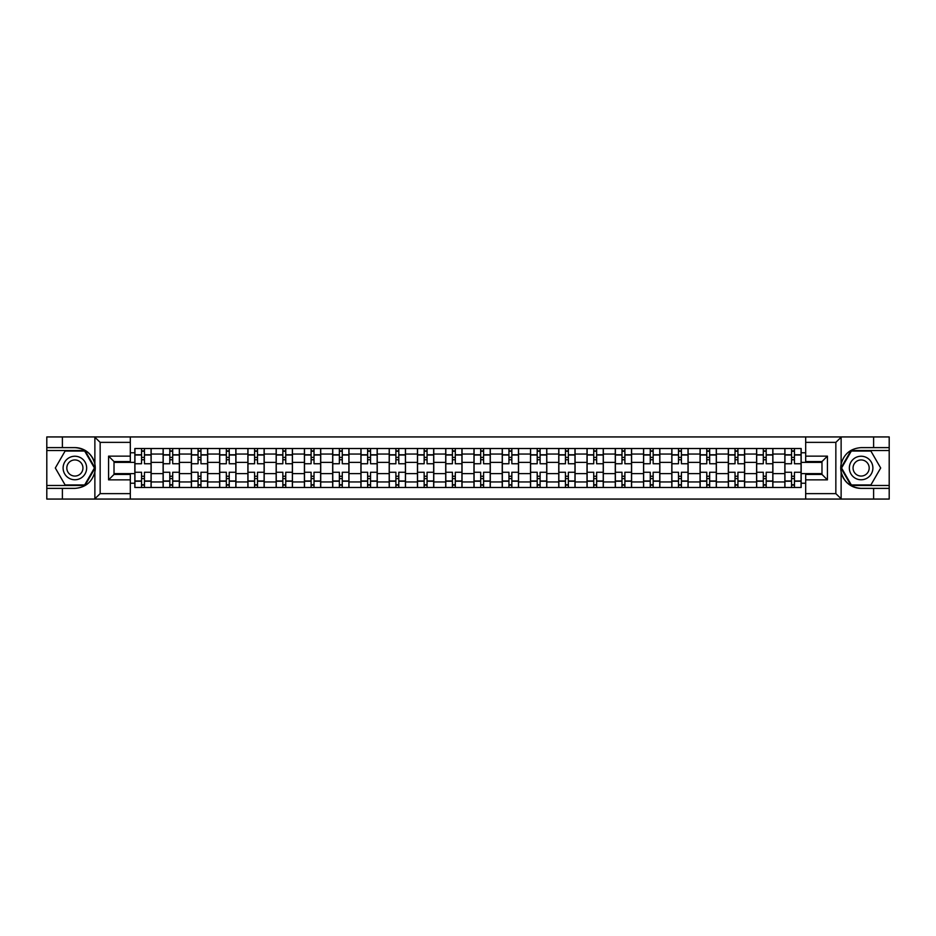 <?xml version="1.0" encoding="UTF-8"?>
<svg xmlns="http://www.w3.org/2000/svg" width="936" height="936" viewBox="0 0 936 936"><rect width="100%" height="100%" fill="white"/><g stroke="black" fill="none" stroke-linecap="round" stroke-linejoin="round"><path stroke-width="1.4" d="M130.315 499.063L805.685 499.063L805.685 474.435L821.983 474.435L821.983 461.565L805.685 461.565L805.685 436.936L130.315 436.936L130.315 461.565L114.016 461.565L114.016 474.435L130.315 474.435L130.315 499.063L94.559 499.063L100.152 493.635L130.315 493.635M94.559 499.063L46.8 499.063L46.8 488.381L62.384 488.381L62.384 499.063L100.784 499.063M805.685 436.936L889.2 436.936L889.2 447.619L873.616 447.619L873.616 436.936L835.216 436.936M163.11 487.48L163.11 454.054L151.152 454.054L151.152 487.48M151.152 454.054L151.152 448.519M163.11 454.054L163.11 448.519M179.408 448.519L179.408 487.48M191.365 487.48L191.365 448.519M207.675 448.519L207.675 487.48M219.632 487.48L219.632 448.519M235.93 448.519L235.93 487.48M247.888 487.48L247.888 448.519M264.198 448.519L264.198 487.48M276.155 487.48L276.155 448.519M292.453 448.519L292.453 487.48M304.411 487.48L304.411 448.519M320.72 448.519L320.72 487.48M332.678 487.48L332.678 448.519M348.976 448.519L348.976 487.48M360.933 487.48L360.933 448.519M377.243 448.519L377.243 487.48M389.2 487.48L389.2 448.519M405.499 448.519L405.499 487.48M417.456 487.48L417.456 448.519M433.766 448.519L433.766 487.48M445.711 487.48L445.711 448.519M462.021 448.519L462.021 487.48M473.979 487.48L473.979 448.519M490.288 448.519L490.288 487.48M502.234 487.48L502.234 448.519M518.544 448.519L518.544 487.48M530.501 487.48L530.501 448.519M546.799 448.519L546.799 487.48M558.757 487.48L558.757 448.519M575.067 448.519L575.067 487.48M587.024 487.48L587.024 448.519M603.322 448.519L603.322 487.48M615.28 487.48L615.28 448.519M631.589 448.519L631.589 487.48M643.547 487.48L643.547 448.519M659.845 448.519L659.845 487.48M671.802 487.48L671.802 448.519M688.112 448.519L688.112 487.48M700.069 487.48L700.069 448.519M716.368 448.519L716.368 487.48M728.325 487.48L728.325 448.519M744.635 448.519L744.635 487.48M756.592 487.48L756.592 448.519M772.89 448.519L772.89 487.48M784.848 487.48L784.848 448.519M784.848 473.616L772.89 473.616M756.592 473.616L744.635 473.616M728.325 473.616L716.368 473.616M700.069 473.616L688.112 473.616M671.802 473.616L659.845 473.616M643.547 473.616L631.589 473.616M615.28 473.616L603.322 473.616M587.024 473.616L575.067 473.616M558.757 473.616L546.799 473.616M530.501 473.616L518.544 473.616M502.234 473.616L490.288 473.616M473.979 473.616L462.021 473.616M445.711 473.616L433.766 473.616M417.456 473.616L405.499 473.616M389.2 473.616L377.243 473.616M360.933 473.616L348.976 473.616M332.678 473.616L320.72 473.616M304.411 473.616L292.453 473.616M276.155 473.616L264.198 473.616M247.888 473.616L235.93 473.616M219.632 473.616L207.675 473.616M191.365 473.616L179.408 473.616M163.11 473.616L151.152 473.616M784.848 462.384L772.89 462.384M756.592 462.384L744.635 462.384M728.325 462.384L716.368 462.384M700.069 462.384L688.112 462.384M671.802 462.384L659.845 462.384M643.547 462.384L631.589 462.384M615.28 462.384L603.322 462.384M587.024 462.384L575.067 462.384M558.757 462.384L546.799 462.384M530.501 462.384L518.544 462.384M502.234 462.384L490.288 462.384M473.979 462.384L462.021 462.384M445.711 462.384L433.766 462.384M417.456 462.384L405.499 462.384M389.2 462.384L377.243 462.384M360.933 462.384L348.976 462.384M332.678 462.384L320.72 462.384M304.411 462.384L292.453 462.384M276.155 462.384L264.198 462.384M247.888 462.384L235.93 462.384M219.632 462.384L207.675 462.384M191.365 462.384L179.408 462.384M163.11 462.384L151.152 462.384M114.016 473.616L134.843 473.616L134.843 462.384L114.016 462.384M130.315 452.778L134.843 452.778L134.843 462.384M821.983 462.384L801.157 462.384L801.157 448.519L134.843 448.519L134.843 452.778M801.157 452.778L805.685 452.778M805.685 483.222L801.157 483.222L801.157 473.616L821.983 473.616M134.843 473.616L134.843 487.48L801.157 487.48L801.157 483.222M134.843 483.222L130.315 483.222M801.157 462.384L801.157 473.616M144.448 484.754L141.547 484.754M141.547 451.246L144.448 451.246M172.704 484.754L169.814 484.754M169.814 451.246L172.704 451.246M200.971 484.754L198.069 484.754M198.069 451.246L200.971 451.246M229.226 484.754L226.336 484.754M226.336 451.246L229.226 451.246M257.494 484.754L254.592 484.754M254.592 451.246L257.494 451.246M285.749 484.754L282.847 484.754M282.847 451.246L285.749 451.246M314.016 484.754L311.115 484.754M311.115 451.246L314.016 451.246M342.272 484.754L339.37 484.754M339.37 451.246L342.272 451.246M370.539 484.754L367.637 484.754M367.637 451.246L370.539 451.246M398.795 484.754L395.893 484.754M395.893 451.246L398.795 451.246M427.062 484.754L424.16 484.754M424.16 451.246L427.062 451.246M455.317 484.754L452.416 484.754M452.416 451.246L455.317 451.246M483.584 484.754L480.683 484.754M480.683 451.246L483.584 451.246M511.84 484.754L508.938 484.754M508.938 451.246L511.84 451.246M540.107 484.754L537.205 484.754M537.205 451.246L540.107 451.246M568.363 484.754L565.461 484.754M565.461 451.246L568.363 451.246M596.63 484.754L593.728 484.754M593.728 451.246L596.63 451.246M624.885 484.754L621.984 484.754M621.984 451.246L624.885 451.246M653.152 484.754L650.251 484.754M650.251 451.246L653.152 451.246M681.408 484.754L678.506 484.754M678.506 451.246L681.408 451.246M709.663 484.754L706.774 484.754M706.774 451.246L709.663 451.246M737.931 484.754L735.029 484.754M735.029 451.246L737.931 451.246M766.186 484.754L763.296 484.754M763.296 451.246L766.186 451.246M794.453 484.754L791.552 484.754M791.552 451.246L794.453 451.246M151.059 487.48L151.059 463.741L144.448 463.741L144.448 448.519M141.547 448.519L141.547 463.741L134.936 463.741L134.936 448.519M151.059 463.741L151.059 448.519M134.936 487.48L134.936 472.259L141.547 472.259L141.547 487.48M144.448 487.48L144.448 472.259L151.059 472.259M141.547 459.751L144.448 459.751M134.936 472.259L134.936 463.741M144.448 476.248L141.547 476.248M144.448 485.117L141.547 485.117M141.547 478.6L144.448 478.6M144.448 457.4L141.547 457.4M141.547 450.883L144.448 450.883M62.384 488.381L74.88 488.381C85.398 487.597 92.067 482.11 94.875 471.943L94.875 464.057C92.067 453.89 85.398 448.402 74.88 447.619L46.8 447.619L46.8 485.48L84.977 485.48L95.062 468L84.977 450.52L46.8 450.52M130.315 442.365L100.152 442.365L94.559 436.936L46.8 436.936L46.8 447.619M46.8 488.381L46.8 485.48M62.384 436.936L62.384 447.619M94.559 436.936L130.315 436.936M74.88 447.619A20.381 20.381 0 0 1 94.875 471.943L94.875 498.911M114.016 461.565L108.576 456.136L130.315 456.136M130.315 479.864L108.576 479.864L114.016 474.435M841.441 436.936L835.848 442.365L805.685 442.365M873.616 447.619L861.12 447.619C850.602 448.402 843.933 453.89 841.125 464.057L841.125 471.943C843.933 482.11 850.602 487.597 861.12 488.381L889.2 488.381L889.2 450.52L851.023 450.52L840.938 468L851.023 485.48L889.2 485.48M805.685 493.635L835.848 493.635L841.441 499.063L889.2 499.063L889.2 488.381M889.2 447.619L889.2 450.52M873.616 499.063L873.616 488.381M841.441 499.063L805.685 499.063M861.12 488.381A20.381 20.381 0 0 1 841.125 464.057L841.125 437.089M821.983 474.435L827.424 479.864L805.685 479.864M805.685 456.136L827.424 456.136L821.983 461.565M63.11 468A11.77 11.77 0 0 0 74.88 479.77A11.77 11.77 0 0 0 86.65 468A11.77 11.77 0 0 0 74.88 456.23A11.77 11.77 0 0 0 63.11 468M66.819 468A8.061 8.061 0 0 0 74.88 476.061A8.061 8.061 0 0 0 82.941 468A8.061 8.061 0 0 0 74.88 459.939A8.061 8.061 0 0 0 66.819 468M84.661 451.058L94.442 468L84.661 484.942L65.099 484.942L55.318 468L65.099 451.058L84.661 451.058M849.35 468A11.77 11.77 0 0 0 861.12 479.77A11.77 11.77 0 0 0 872.89 468A11.77 11.77 0 0 0 861.12 456.23A11.77 11.77 0 0 0 849.35 468M853.059 468A8.061 8.061 0 0 0 861.12 476.061A8.061 8.061 0 0 0 869.181 468A8.061 8.061 0 0 0 861.12 459.939A8.061 8.061 0 0 0 853.059 468M870.901 451.058L880.682 468L870.901 484.942L851.339 484.942L841.558 468L851.339 451.058L870.901 451.058M179.314 487.48L179.314 463.741L172.704 463.741L172.704 448.519M169.814 448.519L169.814 463.741L163.192 463.741L163.192 448.519M179.314 463.741L179.314 448.519M163.192 487.48L163.192 472.259L169.814 472.259L169.814 487.48M172.704 487.48L172.704 472.259L179.314 472.259M169.814 459.751L172.704 459.751M163.192 472.259L163.192 463.741M172.704 476.248L169.814 476.248M172.704 485.117L169.814 485.117M169.814 478.6L172.704 478.6M172.704 457.4L169.814 457.4M169.814 450.883L172.704 450.883M207.581 487.48L207.581 463.741L200.971 463.741L200.971 448.519M198.069 448.519L198.069 463.741L191.459 463.741L191.459 448.519M207.581 463.741L207.581 448.519M191.459 487.48L191.459 472.259L198.069 472.259L198.069 487.48M200.971 487.48L200.971 472.259L207.581 472.259M198.069 459.751L200.971 459.751M191.459 472.259L191.459 463.741M200.971 476.248L198.069 476.248M200.971 485.117L198.069 485.117M198.069 478.6L200.971 478.6M200.971 457.4L198.069 457.4M198.069 450.883L200.971 450.883M235.837 487.48L235.837 463.741L229.226 463.741L229.226 448.519M226.336 448.519L226.336 463.741L219.714 463.741L219.714 448.519M235.837 463.741L235.837 448.519M219.714 487.48L219.714 472.259L226.336 472.259L226.336 487.48M229.226 487.48L229.226 472.259L235.837 472.259M226.336 459.751L229.226 459.751M219.714 472.259L219.714 463.741M229.226 476.248L226.336 476.248M229.226 485.117L226.336 485.117M226.336 478.6L229.226 478.6M229.226 457.4L226.336 457.4M226.336 450.883L229.226 450.883M264.104 487.48L264.104 463.741L257.494 463.741L257.494 448.519M254.592 448.519L254.592 463.741L247.981 463.741L247.981 448.519M264.104 463.741L264.104 448.519M247.981 487.48L247.981 472.259L254.592 472.259L254.592 487.48M257.494 487.48L257.494 472.259L264.104 472.259M254.592 459.751L257.494 459.751M247.981 472.259L247.981 463.741M257.494 476.248L254.592 476.248M257.494 485.117L254.592 485.117M254.592 478.6L257.494 478.6M257.494 457.4L254.592 457.4M254.592 450.883L257.494 450.883M292.36 487.48L292.36 463.741L285.749 463.741L285.749 448.519M282.847 448.519L282.847 463.741L276.237 463.741L276.237 448.519M292.36 463.741L292.36 448.519M276.237 487.48L276.237 472.259L282.847 472.259L282.847 487.48M285.749 487.48L285.749 472.259L292.36 472.259M282.847 459.751L285.749 459.751M276.237 472.259L276.237 463.741M285.749 476.248L282.847 476.248M285.749 485.117L282.847 485.117M282.847 478.6L285.749 478.6M285.749 457.4L282.847 457.4M282.847 450.883L285.749 450.883M320.627 487.48L320.627 463.741L314.016 463.741L314.016 448.519M311.115 448.519L311.115 463.741L304.504 463.741L304.504 448.519M320.627 463.741L320.627 448.519M304.504 487.48L304.504 472.259L311.115 472.259L311.115 487.48M314.016 487.48L314.016 472.259L320.627 472.259M311.115 459.751L314.016 459.751M304.504 472.259L304.504 463.741M314.016 476.248L311.115 476.248M314.016 485.117L311.115 485.117M311.115 478.6L314.016 478.6M314.016 457.4L311.115 457.4M311.115 450.883L314.016 450.883M348.882 487.48L348.882 463.741L342.272 463.741L342.272 448.519M339.37 448.519L339.37 463.741L332.76 463.741L332.76 448.519M348.882 463.741L348.882 448.519M332.76 487.48L332.76 472.259L339.37 472.259L339.37 487.48M342.272 487.48L342.272 472.259L348.882 472.259M339.37 459.751L342.272 459.751M332.76 472.259L332.76 463.741M342.272 476.248L339.37 476.248M342.272 485.117L339.37 485.117M339.37 478.6L342.272 478.6M342.272 457.4L339.37 457.4M339.37 450.883L342.272 450.883M377.149 487.48L377.149 463.741L370.539 463.741L370.539 448.519M367.637 448.519L367.637 463.741L361.027 463.741L361.027 448.519M377.149 463.741L377.149 448.519M361.027 487.48L361.027 472.259L367.637 472.259L367.637 487.48M370.539 487.48L370.539 472.259L377.149 472.259M367.637 459.751L370.539 459.751M361.027 472.259L361.027 463.741M370.539 476.248L367.637 476.248M370.539 485.117L367.637 485.117M367.637 478.6L370.539 478.6M370.539 457.4L367.637 457.4M367.637 450.883L370.539 450.883M405.405 487.48L405.405 463.741L398.795 463.741L398.795 448.519M395.893 448.519L395.893 463.741L389.282 463.741L389.282 448.519M405.405 463.741L405.405 448.519M389.282 487.48L389.282 472.259L395.893 472.259L395.893 487.48M398.795 487.48L398.795 472.259L405.405 472.259M395.893 459.751L398.795 459.751M389.282 472.259L389.282 463.741M398.795 476.248L395.893 476.248M398.795 485.117L395.893 485.117M395.893 478.6L398.795 478.6M398.795 457.4L395.893 457.4M395.893 450.883L398.795 450.883M433.672 487.48L433.672 463.741L427.062 463.741L427.062 448.519M424.16 448.519L424.16 463.741L417.55 463.741L417.55 448.519M433.672 463.741L433.672 448.519M417.55 487.48L417.55 472.259L424.16 472.259L424.16 487.48M427.062 487.48L427.062 472.259L433.672 472.259M424.16 459.751L427.062 459.751M417.55 472.259L417.55 463.741M427.062 476.248L424.16 476.248M427.062 485.117L424.16 485.117M424.16 478.6L427.062 478.6M427.062 457.4L424.16 457.4M424.16 450.883L427.062 450.883M461.928 487.48L461.928 463.741L455.317 463.741L455.317 448.519M452.416 448.519L452.416 463.741L445.805 463.741L445.805 448.519M461.928 463.741L461.928 448.519M445.805 487.48L445.805 472.259L452.416 472.259L452.416 487.48M455.317 487.48L455.317 472.259L461.928 472.259M452.416 459.751L455.317 459.751M445.805 472.259L445.805 463.741M455.317 476.248L452.416 476.248M455.317 485.117L452.416 485.117M452.416 478.6L455.317 478.6M455.317 457.4L452.416 457.4M452.416 450.883L455.317 450.883M490.195 487.48L490.195 463.741L483.584 463.741L483.584 448.519M480.683 448.519L480.683 463.741L474.072 463.741L474.072 448.519M490.195 463.741L490.195 448.519M474.072 487.48L474.072 472.259L480.683 472.259L480.683 487.48M483.584 487.48L483.584 472.259L490.195 472.259M480.683 459.751L483.584 459.751M474.072 472.259L474.072 463.741M483.584 476.248L480.683 476.248M483.584 485.117L480.683 485.117M480.683 478.6L483.584 478.6M483.584 457.4L480.683 457.4M480.683 450.883L483.584 450.883M518.45 487.48L518.45 463.741L511.84 463.741L511.84 448.519M508.938 448.519L508.938 463.741L502.328 463.741L502.328 448.519M518.45 463.741L518.45 448.519M502.328 487.48L502.328 472.259L508.938 472.259L508.938 487.48M511.84 487.48L511.84 472.259L518.45 472.259M508.938 459.751L511.84 459.751M502.328 472.259L502.328 463.741M511.84 476.248L508.938 476.248M511.84 485.117L508.938 485.117M508.938 478.6L511.84 478.6M511.84 457.4L508.938 457.4M508.938 450.883L511.84 450.883M546.718 487.48L546.718 463.741L540.107 463.741L540.107 448.519M537.205 448.519L537.205 463.741L530.595 463.741L530.595 448.519M546.718 463.741L546.718 448.519M530.595 487.48L530.595 472.259L537.205 472.259L537.205 487.48M540.107 487.48L540.107 472.259L546.718 472.259M537.205 459.751L540.107 459.751M530.595 472.259L530.595 463.741M540.107 476.248L537.205 476.248M540.107 485.117L537.205 485.117M537.205 478.6L540.107 478.6M540.107 457.4L537.205 457.4M537.205 450.883L540.107 450.883M574.973 487.48L574.973 463.741L568.363 463.741L568.363 448.519M565.461 448.519L565.461 463.741L558.85 463.741L558.85 448.519M574.973 463.741L574.973 448.519M558.85 487.48L558.85 472.259L565.461 472.259L565.461 487.48M568.363 487.48L568.363 472.259L574.973 472.259M565.461 459.751L568.363 459.751M558.85 472.259L558.85 463.741M568.363 476.248L565.461 476.248M568.363 485.117L565.461 485.117M565.461 478.6L568.363 478.6M568.363 457.4L565.461 457.4M565.461 450.883L568.363 450.883M603.24 487.48L603.24 463.741L596.63 463.741L596.63 448.519M593.728 448.519L593.728 463.741L587.118 463.741L587.118 448.519M603.24 463.741L603.24 448.519M587.118 487.48L587.118 472.259L593.728 472.259L593.728 487.48M596.63 487.48L596.63 472.259L603.24 472.259M593.728 459.751L596.63 459.751M587.118 472.259L587.118 463.741M596.63 476.248L593.728 476.248M596.63 485.117L593.728 485.117M593.728 478.6L596.63 478.6M596.63 457.4L593.728 457.4M593.728 450.883L596.63 450.883M631.496 487.48L631.496 463.741L624.885 463.741L624.885 448.519M621.984 448.519L621.984 463.741L615.373 463.741L615.373 448.519M631.496 463.741L631.496 448.519M615.373 487.48L615.373 472.259L621.984 472.259L621.984 487.48M624.885 487.48L624.885 472.259L631.496 472.259M621.984 459.751L624.885 459.751M615.373 472.259L615.373 463.741M624.885 476.248L621.984 476.248M624.885 485.117L621.984 485.117M621.984 478.6L624.885 478.6M624.885 457.4L621.984 457.4M621.984 450.883L624.885 450.883M659.763 487.48L659.763 463.741L653.152 463.741L653.152 448.519M650.251 448.519L650.251 463.741L643.64 463.741L643.64 448.519M659.763 463.741L659.763 448.519M643.64 487.48L643.64 472.259L650.251 472.259L650.251 487.48M653.152 487.48L653.152 472.259L659.763 472.259M650.251 459.751L653.152 459.751M643.64 472.259L643.64 463.741M653.152 476.248L650.251 476.248M653.152 485.117L650.251 485.117M650.251 478.6L653.152 478.6M653.152 457.4L650.251 457.4M650.251 450.883L653.152 450.883M688.018 487.48L688.018 463.741L681.408 463.741L681.408 448.519M678.506 448.519L678.506 463.741L671.896 463.741L671.896 448.519M688.018 463.741L688.018 448.519M671.896 487.48L671.896 472.259L678.506 472.259L678.506 487.48M681.408 487.48L681.408 472.259L688.018 472.259M678.506 459.751L681.408 459.751M671.896 472.259L671.896 463.741M681.408 476.248L678.506 476.248M681.408 485.117L678.506 485.117M678.506 478.6L681.408 478.6M681.408 457.4L678.506 457.4M678.506 450.883L681.408 450.883M716.286 487.48L716.286 463.741L709.663 463.741L709.663 448.519M706.774 448.519L706.774 463.741L700.163 463.741L700.163 448.519M716.286 463.741L716.286 448.519M700.163 487.48L700.163 472.259L706.774 472.259L706.774 487.48M709.663 487.48L709.663 472.259L716.286 472.259M706.774 459.751L709.663 459.751M700.163 472.259L700.163 463.741M709.663 476.248L706.774 476.248M709.663 485.117L706.774 485.117M706.774 478.6L709.663 478.6M709.663 457.4L706.774 457.4M706.774 450.883L709.663 450.883M744.541 487.48L744.541 463.741L737.931 463.741L737.931 448.519M735.029 448.519L735.029 463.741L728.419 463.741L728.419 448.519M744.541 463.741L744.541 448.519M728.419 487.48L728.419 472.259L735.029 472.259L735.029 487.48M737.931 487.48L737.931 472.259L744.541 472.259M735.029 459.751L737.931 459.751M728.419 472.259L728.419 463.741M737.931 476.248L735.029 476.248M737.931 485.117L735.029 485.117M735.029 478.6L737.931 478.6M737.931 457.4L735.029 457.4M735.029 450.883L737.931 450.883M772.808 487.48L772.808 463.741L766.186 463.741L766.186 448.519M763.296 448.519L763.296 463.741L756.686 463.741L756.686 448.519M772.808 463.741L772.808 448.519M756.686 487.48L756.686 472.259L763.296 472.259L763.296 487.48M766.186 487.48L766.186 472.259L772.808 472.259M763.296 459.751L766.186 459.751M756.686 472.259L756.686 463.741M766.186 476.248L763.296 476.248M766.186 485.117L763.296 485.117M763.296 478.6L766.186 478.6M766.186 457.4L763.296 457.4M763.296 450.883L766.186 450.883M801.064 487.48L801.064 463.741L794.453 463.741L794.453 448.519M791.552 448.519L791.552 463.741L784.941 463.741L784.941 448.519M801.064 463.741L801.064 448.519M784.941 487.48L784.941 472.259L791.552 472.259L791.552 487.48M794.453 487.48L794.453 472.259L801.064 472.259M791.552 459.751L794.453 459.751M784.941 472.259L784.941 463.741M794.453 476.248L791.552 476.248M794.453 485.117L791.552 485.117M791.552 478.6L794.453 478.6M794.453 457.4L791.552 457.4M791.552 450.883L794.453 450.883M756.592 454.054L744.635 454.054M728.325 454.054L716.368 454.054M700.069 454.054L688.112 454.054M671.802 454.054L659.845 454.054M643.547 454.054L631.589 454.054M615.28 454.054L603.322 454.054M587.024 454.054L575.067 454.054M558.757 454.054L546.799 454.054M530.501 454.054L518.544 454.054M502.234 454.054L490.288 454.054M473.979 454.054L462.021 454.054M445.711 454.054L433.766 454.054M417.456 454.054L405.499 454.054M389.2 454.054L377.243 454.054M360.933 454.054L348.976 454.054M332.678 454.054L320.72 454.054M304.411 454.054L292.453 454.054M276.155 454.054L264.198 454.054M247.888 454.054L235.93 454.054M219.632 454.054L207.675 454.054M191.365 454.054L179.408 454.054M784.848 454.054L772.89 454.054M756.592 481.946L744.635 481.946M728.325 481.946L716.368 481.946M700.069 481.946L688.112 481.946M671.802 481.946L659.845 481.946M643.547 481.946L631.589 481.946M615.28 481.946L603.322 481.946M587.024 481.946L575.067 481.946M558.757 481.946L546.799 481.946M530.501 481.946L518.544 481.946M502.234 481.946L490.288 481.946M473.979 481.946L462.021 481.946M445.711 481.946L433.766 481.946M417.456 481.946L405.499 481.946M389.2 481.946L377.243 481.946M360.933 481.946L348.976 481.946M332.678 481.946L320.72 481.946M304.411 481.946L292.453 481.946M276.155 481.946L264.198 481.946M247.888 481.946L235.93 481.946M219.632 481.946L207.675 481.946M191.365 481.946L179.408 481.946M163.11 481.946L151.152 481.946M784.848 481.946L772.89 481.946M151.059 454.779L144.448 454.779M141.547 454.779L134.936 454.779M141.547 455.013L134.936 455.013M141.547 480.987L134.936 480.987M141.547 481.221L134.936 481.221M151.059 481.221L144.448 481.221M151.059 455.013L144.448 455.013M151.059 480.987L144.448 480.987M94.875 464.057L94.875 437.089M100.152 442.365L100.152 493.635M108.576 479.864L108.576 456.136M841.125 471.943L841.125 498.911M835.848 493.635L835.848 442.365M827.424 456.136L827.424 479.864M179.314 454.779L172.704 454.779M169.814 454.779L163.192 454.779M169.814 455.013L163.192 455.013M169.814 480.987L163.192 480.987M169.814 481.221L163.192 481.221M179.314 481.221L172.704 481.221M179.314 455.013L172.704 455.013M179.314 480.987L172.704 480.987M207.581 454.779L200.971 454.779M198.069 454.779L191.459 454.779M198.069 455.013L191.459 455.013M198.069 480.987L191.459 480.987M198.069 481.221L191.459 481.221M207.581 481.221L200.971 481.221M207.581 455.013L200.971 455.013M207.581 480.987L200.971 480.987M235.837 454.779L229.226 454.779M226.336 454.779L219.714 454.779M226.336 455.013L219.714 455.013M226.336 480.987L219.714 480.987M226.336 481.221L219.714 481.221M235.837 481.221L229.226 481.221M235.837 455.013L229.226 455.013M235.837 480.987L229.226 480.987M264.104 454.779L257.494 454.779M254.592 454.779L247.981 454.779M254.592 455.013L247.981 455.013M254.592 480.987L247.981 480.987M254.592 481.221L247.981 481.221M264.104 481.221L257.494 481.221M264.104 455.013L257.494 455.013M264.104 480.987L257.494 480.987M292.36 454.779L285.749 454.779M282.847 454.779L276.237 454.779M282.847 455.013L276.237 455.013M282.847 480.987L276.237 480.987M282.847 481.221L276.237 481.221M292.36 481.221L285.749 481.221M292.36 455.013L285.749 455.013M292.36 480.987L285.749 480.987M320.627 454.779L314.016 454.779M311.115 454.779L304.504 454.779M311.115 455.013L304.504 455.013M311.115 480.987L304.504 480.987M311.115 481.221L304.504 481.221M320.627 481.221L314.016 481.221M320.627 455.013L314.016 455.013M320.627 480.987L314.016 480.987M348.882 454.779L342.272 454.779M339.37 454.779L332.76 454.779M339.37 455.013L332.76 455.013M339.37 480.987L332.76 480.987M339.37 481.221L332.76 481.221M348.882 481.221L342.272 481.221M348.882 455.013L342.272 455.013M348.882 480.987L342.272 480.987M377.149 454.779L370.539 454.779M367.637 454.779L361.027 454.779M367.637 455.013L361.027 455.013M367.637 480.987L361.027 480.987M367.637 481.221L361.027 481.221M377.149 481.221L370.539 481.221M377.149 455.013L370.539 455.013M377.149 480.987L370.539 480.987M405.405 454.779L398.795 454.779M395.893 454.779L389.282 454.779M395.893 455.013L389.282 455.013M395.893 480.987L389.282 480.987M395.893 481.221L389.282 481.221M405.405 481.221L398.795 481.221M405.405 455.013L398.795 455.013M405.405 480.987L398.795 480.987M433.672 454.779L427.062 454.779M424.16 454.779L417.55 454.779M424.16 455.013L417.55 455.013M424.16 480.987L417.55 480.987M424.16 481.221L417.55 481.221M433.672 481.221L427.062 481.221M433.672 455.013L427.062 455.013M433.672 480.987L427.062 480.987M461.928 454.779L455.317 454.779M452.416 454.779L445.805 454.779M452.416 455.013L445.805 455.013M452.416 480.987L445.805 480.987M452.416 481.221L445.805 481.221M461.928 481.221L455.317 481.221M461.928 455.013L455.317 455.013M461.928 480.987L455.317 480.987M490.195 454.779L483.584 454.779M480.683 454.779L474.072 454.779M480.683 455.013L474.072 455.013M480.683 480.987L474.072 480.987M480.683 481.221L474.072 481.221M490.195 481.221L483.584 481.221M490.195 455.013L483.584 455.013M490.195 480.987L483.584 480.987M518.45 454.779L511.84 454.779M508.938 454.779L502.328 454.779M508.938 455.013L502.328 455.013M508.938 480.987L502.328 480.987M508.938 481.221L502.328 481.221M518.45 481.221L511.84 481.221M518.45 455.013L511.84 455.013M518.45 480.987L511.84 480.987M546.718 454.779L540.107 454.779M537.205 454.779L530.595 454.779M537.205 455.013L530.595 455.013M537.205 480.987L530.595 480.987M537.205 481.221L530.595 481.221M546.718 481.221L540.107 481.221M546.718 455.013L540.107 455.013M546.718 480.987L540.107 480.987M574.973 454.779L568.363 454.779M565.461 454.779L558.85 454.779M565.461 455.013L558.85 455.013M565.461 480.987L558.85 480.987M565.461 481.221L558.85 481.221M574.973 481.221L568.363 481.221M574.973 455.013L568.363 455.013M574.973 480.987L568.363 480.987M603.24 454.779L596.63 454.779M593.728 454.779L587.118 454.779M593.728 455.013L587.118 455.013M593.728 480.987L587.118 480.987M593.728 481.221L587.118 481.221M603.24 481.221L596.63 481.221M603.24 455.013L596.63 455.013M603.24 480.987L596.63 480.987M631.496 454.779L624.885 454.779M621.984 454.779L615.373 454.779M621.984 455.013L615.373 455.013M621.984 480.987L615.373 480.987M621.984 481.221L615.373 481.221M631.496 481.221L624.885 481.221M631.496 455.013L624.885 455.013M631.496 480.987L624.885 480.987M659.763 454.779L653.152 454.779M650.251 454.779L643.64 454.779M650.251 455.013L643.64 455.013M650.251 480.987L643.64 480.987M650.251 481.221L643.64 481.221M659.763 481.221L653.152 481.221M659.763 455.013L653.152 455.013M659.763 480.987L653.152 480.987M688.018 454.779L681.408 454.779M678.506 454.779L671.896 454.779M678.506 455.013L671.896 455.013M678.506 480.987L671.896 480.987M678.506 481.221L671.896 481.221M688.018 481.221L681.408 481.221M688.018 455.013L681.408 455.013M688.018 480.987L681.408 480.987M716.286 454.779L709.663 454.779M706.774 454.779L700.163 454.779M706.774 455.013L700.163 455.013M706.774 480.987L700.163 480.987M706.774 481.221L700.163 481.221M716.286 481.221L709.663 481.221M716.286 455.013L709.663 455.013M716.286 480.987L709.663 480.987M744.541 454.779L737.931 454.779M735.029 454.779L728.419 454.779M735.029 455.013L728.419 455.013M735.029 480.987L728.419 480.987M735.029 481.221L728.419 481.221M744.541 481.221L737.931 481.221M744.541 455.013L737.931 455.013M744.541 480.987L737.931 480.987M772.808 454.779L766.186 454.779M763.296 454.779L756.686 454.779M763.296 455.013L756.686 455.013M763.296 480.987L756.686 480.987M763.296 481.221L756.686 481.221M772.808 481.221L766.186 481.221M772.808 455.013L766.186 455.013M772.808 480.987L766.186 480.987M801.064 454.779L794.453 454.779M791.552 454.779L784.941 454.779M791.552 455.013L784.941 455.013M791.552 480.987L784.941 480.987M791.552 481.221L784.941 481.221M801.064 481.221L794.453 481.221M801.064 455.013L794.453 455.013M801.064 480.987L794.453 480.987"/></g></svg>
